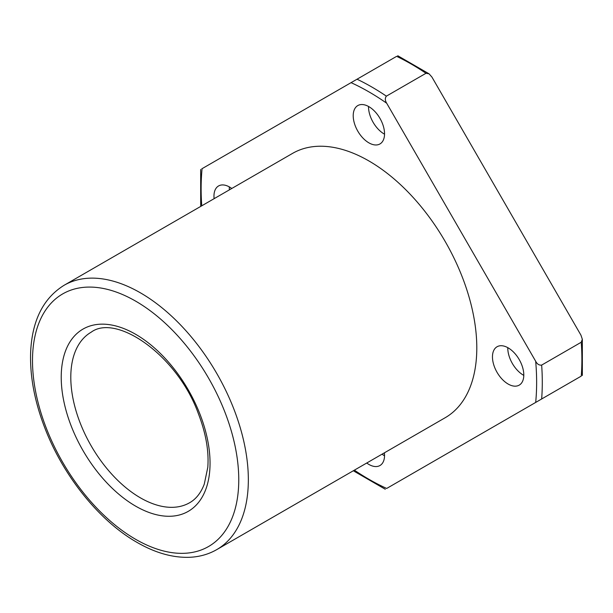 <?xml version="1.0" encoding="UTF-8"?>
<svg xmlns="http://www.w3.org/2000/svg" width="613" height="613" viewBox="0 0 613 613"><rect width="100%" height="100%" fill="white"/><g stroke="black" fill="none" stroke-linecap="round" stroke-linejoin="round"><path stroke-width="0.92" d="M580.94 376.298L535.685 402.427A237.239 136.967 -120 0 0 535.685 361.279C537.18 364.13 539.172 365.402 541.654 365.095L581.254 342.23L582.335 339.28L580.94 335.15L431.95 77.1L429.069 73.828L425.981 73.284L386.382 96.149C384.88 98.149 384.979 100.509 386.696 103.229A237.239 136.967 -120 0 0 351.065 82.655L396.32 56.526M535.685 361.279L386.696 103.229M201.761 168.859L202.075 168.675A237.239 136.967 -120 0 0 201.754 205.807M354.375 470.156A237.239 136.967 -120 0 0 386.696 488.446L535.685 402.427M351.065 82.655L202.075 168.675M368.88 142.844A22.152 12.789 -120 0 0 379.96 143.94A22.152 12.789 -120 0 0 379.96 118.363A22.152 12.789 -120 0 0 357.8 105.574A22.152 12.789 -120 0 0 354.406 123.32A22.152 12.789 -120 0 0 368.88 142.844M368.536 106.47A22.152 12.789 -120 0 0 384.198 134.002A22.152 12.789 -120 0 0 384.543 134.201M508.131 384.037A22.152 12.789 -120 0 0 519.211 385.133A22.152 12.789 -120 0 0 519.211 359.547A22.152 12.789 -120 0 0 497.051 346.759A22.152 12.789 -120 0 0 493.657 364.513A22.152 12.789 -120 0 0 508.131 384.037M216.734 549.623L445.191 417.721A152.622 88.119 -120 0 0 445.191 241.491A152.622 88.119 -120 0 0 292.57 153.38L64.112 285.275C43.316 298.209 32.167 320.407 30.65 351.877C29.753 375.938 34.558 401.492 45.055 428.533C63.484 476.286 99.513 521.073 137.036 542.398C155.311 552.941 172.874 557.907 189.739 557.286C199.616 556.834 208.612 554.275 216.734 549.623A152.622 88.119 -120 0 0 216.734 373.394A152.622 88.119 -120 0 0 64.112 285.275M366.735 463.022A22.152 12.789 -120 0 0 368.88 464.432A22.152 12.789 -120 0 0 379.96 465.528A22.152 12.789 -120 0 0 384.397 452.823M231.775 188.475A22.152 12.789 -120 0 0 218.55 185.969A22.152 12.789 -120 0 0 214.113 198.673M382.052 454.179A22.152 12.789 -120 0 0 384.198 455.589A22.152 12.789 -120 0 0 384.543 455.781M507.786 347.663A22.152 12.789 -120 0 0 523.448 375.194A22.152 12.789 -120 0 0 523.793 375.386M229.285 186.873A22.152 12.789 -120 0 0 229.431 189.831M541.654 398.979A241.238 139.281 -120 0 0 541.654 365.095M581.254 376.114A241.238 139.281 -120 0 0 581.254 342.23M386.382 96.149A241.238 139.281 -120 0 0 357.034 79.207M425.981 73.284A241.238 139.281 -120 0 0 396.634 56.342M135.634 539.302A145.848 84.211 -120 0 0 224.948 412.235A145.848 84.211 -120 0 0 46.32 309.105A145.848 84.211 -120 0 0 135.634 539.302M135.634 506.139A105.237 60.756 -120 0 0 200.076 414.457A105.237 60.756 -120 0 0 71.192 340.046A105.237 60.756 -120 0 0 135.634 506.139M140.423 497.848A98.463 56.848 -120 0 0 189.655 502.721C196.068 499.082 200.934 492.883 204.275 484.124L207.792 467.374C209.025 451.13 205.891 433.238 198.382 413.698C177.425 355.195 116.309 313.373 91.191 332.177A98.463 56.848 -120 0 0 76.096 411.078A98.463 56.848 -120 0 0 140.423 497.848M582.35 375.485L582.335 339.28M200.689 205.692L200.666 169.487M429.069 73.828L397.73 55.714M385.286 489.258L353.946 471.144"/></g></svg>
